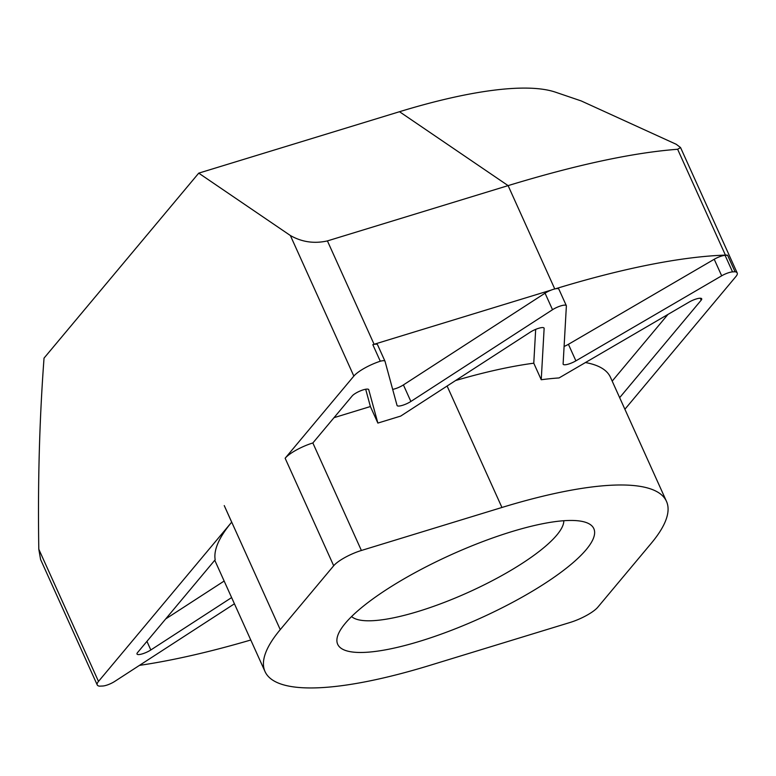 <?xml version="1.0" encoding="UTF-8"?>
<svg xmlns="http://www.w3.org/2000/svg" width="776" height="776" viewBox="0 0 776 776"><rect width="100%" height="100%" fill="white"/><g stroke="black" fill="none" stroke-linecap="round" stroke-linejoin="round"><path stroke-width="1.16" d="M345.291 623.322A140.524 34.939 -24.3 0 1 465.241 548.593A140.524 34.939 -24.3 0 1 585.851 522.403A140.524 34.939 -24.3 0 1 586.22 549.612A140.524 34.939 -24.3 0 1 433.183 636.95A140.524 34.939 -24.3 0 1 338.287 634.186A140.524 34.939 -24.3 0 1 345.291 623.322M351.596 616.551A117.098 29.11 155.7 0 0 448.693 600.682A117.098 29.11 155.7 0 0 556.809 535.081A117.098 29.11 155.7 0 0 563.812 520.725M334.01 417.672L370.394 406.537L365.68 389.242M455.58 380.541A281.038 69.869 -24.3 0 1 533.772 363.197L535.683 329.363M624.893 409.262L735.929 276.498A23.416 5.82 155.7 0 0 737.2 272.997A23.416 5.82 155.7 0 0 735.047 271.755L727.578 255.217L725.085 255.352L732.554 271.891A9.37 2.328 155.7 0 0 721.68 275.81L575.889 360.85A9.37 2.328 -24.3 0 1 563.163 364.235A9.37 2.328 -24.3 0 1 563.114 363.934L566.373 305.967A9.37 2.328 155.7 0 0 566.325 305.666A9.37 2.328 155.7 0 0 561.126 305.783A9.37 2.328 155.7 0 0 552.522 309.721L410.873 401.464A9.37 2.328 -24.3 0 1 402.269 405.392A9.37 2.328 -24.3 0 1 397.07 405.509A9.37 2.328 -24.3 0 1 397.04 405.421L385.032 361.325A9.37 2.328 155.7 0 0 384.993 361.238A9.37 2.328 155.7 0 0 380.288 361.218A23.416 5.82 155.7 0 0 353.846 376.088L285.141 458.238A23.416 5.82 -24.3 0 1 312.854 442.97L361.393 550.475L501.936 507.475L447.102 386.031M727.578 255.217A23.416 5.82 155.7 0 0 725.414 255.1L677.632 149.273L680.552 147.547L676.236 144.287L581.224 100.938L555.519 92.189A295.093 73.361 -24.3 0 0 399.504 111.715L508.105 185.619C576.655 164.745 633.158 152.629 677.632 149.273M353.846 376.088L290.36 235.506C301.874 242.073 314.222 243.877 327.414 240.909L374.09 344.282L551.164 290.098A9.37 2.328 -24.3 0 1 555.373 288.817A425.461 105.778 -24.3 0 1 725.414 255.1M555.373 288.817A9.37 2.328 -24.3 0 1 558.856 289.128L566.325 305.666M564.094 346.435A9.37 2.328 155.7 0 0 568.42 344.311L575.889 360.85M721.68 275.81L714.221 259.271L568.42 344.311M714.221 259.271A9.37 2.328 -24.3 0 1 725.085 255.352M374.09 344.282A23.416 5.82 155.7 0 0 372.82 344.68A9.37 2.328 -24.3 0 1 377.534 344.699A9.37 2.328 -24.3 0 1 377.563 344.786L384.954 361.16M392.666 389.368A9.37 2.328 155.7 0 0 403.413 384.915L410.873 401.464M552.522 309.721L545.053 293.183L403.413 384.915M545.053 293.183A9.37 2.328 -24.3 0 1 551.164 290.098M250.784 640.006A425.461 105.778 -24.3 0 1 139.447 665.381M327.414 240.909L508.105 185.619L554.762 288.953M290.36 235.506L198.734 173.145L399.504 111.715M198.734 173.145L44.038 358.114C39.469 419.108 37.723 482.798 38.8 549.204L98.494 681.415A23.416 5.82 155.7 0 0 97.223 684.917A23.416 5.82 155.7 0 0 99.406 686.159L102.723 686.013A9.37 2.328 155.7 0 0 114.732 681.415L234.43 603.796M98.494 681.415L231.675 522.17L224.245 505.593L280.252 629.637L333.69 565.752L285.141 458.238M165.676 618.947L224.157 581.04M280.252 629.637A281.038 69.869 155.7 0 0 265.033 671.58A281.038 69.869 155.7 0 0 429.574 665.459L570.117 622.459A23.416 5.82 155.7 0 0 597.83 607.181L651.258 543.297A281.038 69.869 155.7 0 0 666.477 501.354A281.038 69.869 155.7 0 0 501.936 507.475M361.393 550.475A23.416 5.82 155.7 0 0 333.69 565.752M370.394 406.537L377.863 423.075L400.688 416.091L530.28 332.157A9.37 2.328 -24.3 0 1 538.883 328.229A9.37 2.328 -24.3 0 1 544.083 328.112A9.37 2.328 -24.3 0 1 544.131 328.413L543.889 327.87M612.186 381.123L667.99 314.396M585.443 362.547A281.038 69.869 -24.3 0 1 610.47 377.301L666.477 501.354M619.655 397.661L701.194 300.166A9.37 2.328 -24.3 0 0 701.698 298.77A9.37 2.328 -24.3 0 0 688.972 302.165L559.05 377.941A281.038 69.869 155.7 0 0 541.241 379.736L544.131 328.413M533.772 363.197L541.241 379.736M231.675 522.17A281.038 69.869 155.7 0 0 215.175 559.758L137.517 652.626A9.37 2.328 -24.3 0 0 137.012 654.023A9.37 2.328 -24.3 0 0 142.212 653.906A9.37 2.328 -24.3 0 0 150.825 649.968L231.626 597.578M97.223 684.917L40.585 559.467L38.8 549.204M377.863 423.075L368.697 389.562M368.775 389.727A9.37 2.328 -24.3 0 0 368.745 389.639A9.37 2.328 -24.3 0 0 361.286 390.522A9.37 2.328 -24.3 0 0 352.178 395.954L312.854 442.97M735.047 271.755L732.554 271.891M372.82 344.68L380.288 361.218M146.936 641.354L150.825 649.968M701.194 300.166L700.311 298.226M214.768 560.253L265.033 671.58M384.993 361.238L377.534 344.699M737.2 272.997L680.552 147.547"/></g></svg>
